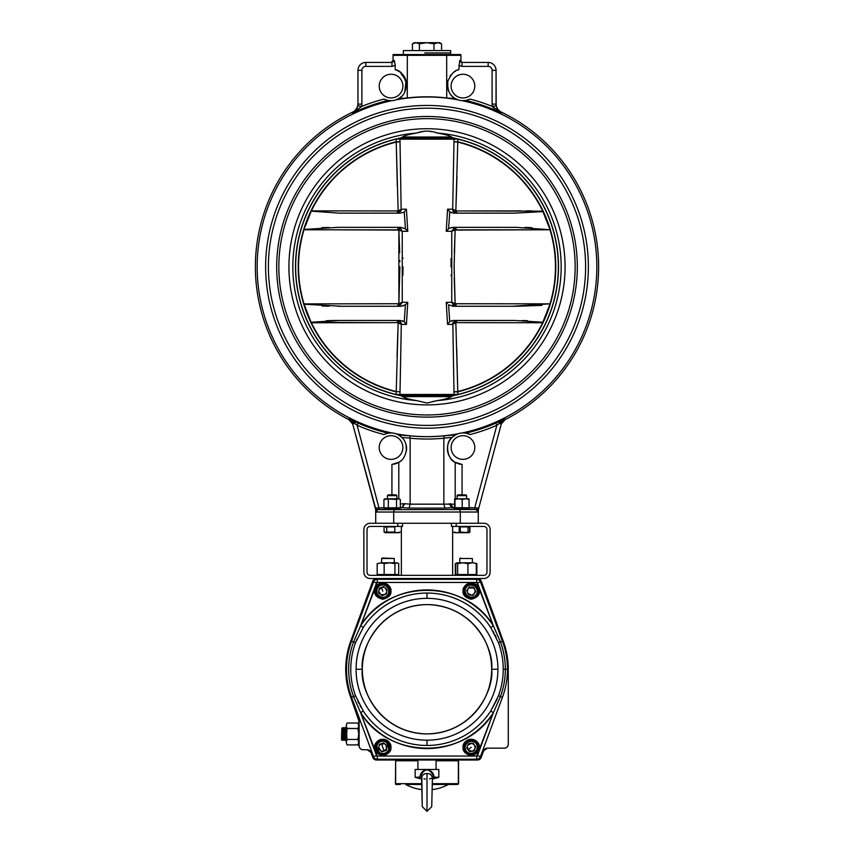 <?xml version="1.0" encoding="UTF-8"?>
<svg xmlns="http://www.w3.org/2000/svg" width="854" height="854" viewBox="0 0 854 854"><rect width="100%" height="100%" fill="white"/><g stroke="black" fill="none" stroke-linecap="round" stroke-linejoin="round"><path stroke-width="1.28" d="M424.758 52.959L450.677 52.959L424.758 52.959M388.036 433.149A15.778 15.778 0 0 1 395.989 433.779A169.818 169.818 0 0 0 458.011 433.779A15.778 15.778 0 0 1 462.249 432.935A169.818 169.818 0 0 0 462.249 100.687A15.778 15.778 0 0 1 458.011 99.843L455.374 98.648A15.778 15.778 0 0 1 447.507 86.756L447.475 86.521M496.046 103.59L496.046 103.59C496.302 107.625 498.095 110.476 501.415 112.152L501.405 113.059L501.415 112.152A171.633 171.633 0 0 1 505.173 419.602L501.341 423.84M501.351 113.038L501.405 113.059A170.811 170.811 0 0 0 465.857 100.484L462.249 100.687M588.374 266.811A161.374 161.374 0 0 1 427 428.185A161.374 161.374 0 0 1 265.626 266.811A161.374 161.374 0 0 1 427 105.437A161.374 161.374 0 0 1 588.374 266.811M268.391 266.811A158.609 158.609 0 0 1 427 108.202A158.609 158.609 0 0 1 585.609 266.811A158.609 158.609 0 0 1 427 425.42A158.609 158.609 0 0 1 268.391 266.811A158.609 158.609 0 0 1 427 108.202A158.609 158.609 0 0 1 585.609 266.811M451.531 396.619L452.513 396L451.531 396.619L452.513 396L451.531 396.619L427 396.619L451.531 396.619C448.745 398.199 444.027 399.512 437.387 400.579L427 403.056L416.613 400.579A134.174 134.174 0 0 1 292.826 266.811A134.174 134.174 0 0 1 416.613 133.043C423.605 130.534 430.523 130.534 437.387 133.043C444.005 134.099 448.724 135.412 451.531 137.003L453.164 137.921A131.516 131.516 0 0 1 453.164 395.69L400.836 395.69A131.516 131.516 0 0 1 400.836 137.921L402.447 137.003C405.234 135.434 409.952 134.11 416.613 133.043L424.331 131.174M451.531 137.003L402.447 137.003M401.487 137.611L452.513 137.611M449.439 228.285L453.09 227.356L516.094 227.356L550.339 229.726A128.794 128.794 0 0 1 550.339 303.896L549.997 303.843A128.452 128.452 0 0 0 549.997 229.779L455.129 230.068L454.114 266.811L455.129 303.554L454.328 280.785M400.12 138.028L400.014 139.159L396.128 138.978M391.922 464.437L398.797 462.302A15.778 15.778 0 0 1 391.922 464.437L391.922 494.861M400.739 460.968L398.797 462.302C402.96 460.455 405.565 455.919 406.6 448.692L406.493 450.517M406.493 86.756L406.493 83.105A15.778 15.778 0 0 0 395.199 69.772C400.302 69.996 404.102 75.045 406.6 84.93C405.671 92.051 403.013 96.63 398.626 98.648L395.989 99.843A15.778 15.778 0 0 1 391.751 100.687L388.036 100.462M357.954 104.113L357.954 70.316L357.954 104.113L361.893 104.113L361.701 106.43A173.17 173.17 0 0 1 383.873 99.096L388.143 100.484A170.811 170.811 0 0 0 352.595 113.059C355.125 111.821 356.855 109.376 357.815 105.747L361.701 106.43L352.595 113.059L352.585 112.152C355.904 110.476 357.698 107.625 357.954 103.59L357.954 103.59M401.892 96.182L398.626 98.648A15.778 15.778 0 0 1 395.989 99.843A169.818 169.818 0 0 1 458.011 99.843M387.855 433.191L391.751 432.935A169.818 169.818 0 0 1 391.751 100.687A15.778 15.778 0 0 1 388.143 100.484M402.885 86.094A11.839 11.839 0 0 0 391.057 74.255A11.839 11.839 0 0 0 379.219 86.094A11.839 11.839 0 0 0 391.057 97.932A11.839 11.839 0 0 0 402.885 86.094M375.707 510.062A1.58 1.58 0 0 0 375.653 509.657L352.702 424L348.827 419.602A171.633 171.633 0 0 1 352.585 112.152M447.955 437.782L452.14 437.408C443.749 443.301 448.403 460.808 455.203 462.302L462.078 464.437A15.778 15.778 0 0 1 447.507 450.517L447.453 449.994M447.475 450.229L447.603 451.222M468.931 99.63L467.746 100.035M449.14 92.136L448.136 89.713M447.763 88.336L447.56 87.193M446.717 97.943L446.674 54.539L460.797 54.539L460.936 55.329L393.064 55.329A2.37 2.37 0 0 1 393.203 54.539L407.326 54.539L407.283 97.943A170.01 170.01 0 0 1 446.717 97.943L455.374 98.648C449.674 95.84 447.165 89.99 447.859 81.119C451.35 73.679 455.001 69.889 458.801 69.772L459.74 60.453L462.025 62.427L460.786 62.107M460.936 55.329L460.936 60.453A1.975 1.975 0 0 0 462.9 62.427M447.603 82.358L447.752 81.578M450.111 76.07L451.627 74.181M453.752 72.27L454.776 71.576M454.936 71.469L455.812 70.978M474.781 86.094A11.839 11.839 0 0 0 462.943 74.255A11.839 11.839 0 0 0 451.115 86.094A11.839 11.839 0 0 0 462.943 97.932A11.839 11.839 0 0 0 474.781 86.094M402.885 447.528A11.839 11.839 0 0 0 391.057 435.689A11.839 11.839 0 0 0 379.219 447.528A11.839 11.839 0 0 0 391.057 459.367A11.839 11.839 0 0 0 402.885 447.528M474.781 447.528A11.839 11.839 0 0 0 462.943 435.689A11.839 11.839 0 0 0 451.115 447.528A11.839 11.839 0 0 0 462.943 459.367A11.839 11.839 0 0 0 474.781 447.528M432.337 401.679L437.387 400.579A134.174 134.174 0 0 0 561.174 266.811A134.174 134.174 0 0 0 437.387 133.043L436.309 132.861M431.654 131.751L429.711 131.185M327.498 229.79L398.871 230.068L399.672 252.859M399.843 260.481L399.853 261.676M495.928 423.093L496.879 425.249A173.17 173.17 0 0 1 470.127 434.526L465.857 433.138A170.811 170.811 0 0 0 495.928 423.093L505.333 418.994L496.879 425.249L499.248 423.456L501.298 424L478.347 509.657A1.58 1.58 0 0 0 478.293 510.062M502.301 420.296L499.312 421.598A2.37 0.897 -113.7 0 0 499.248 423.456M469.145 507.468L474.717 507.959L474.578 509.528L466.604 508.835L476.126 509.667L474.578 509.528L474.717 507.959L478.464 508.034L476.126 509.667L477.503 508.76A2.37 0.929 180 0 1 478.293 509.454L478.347 509.657M468.803 507.799L453.186 507.66L454.606 507.788L454.606 499.441M462.217 507.799L462.217 499.441L458.577 498.811L454.947 499.441L455.001 507.82M365.843 66.377L365.843 62.427A7.889 7.889 0 0 0 357.954 70.316A7.889 7.889 0 0 1 365.843 62.427A7.889 7.889 0 0 0 357.954 70.316A7.889 7.889 0 0 1 365.843 62.427L391.975 62.427L391.975 66.377L365.843 66.377A3.95 3.95 0 0 0 361.893 70.316L361.893 104.113M355.755 110.347L355.072 111.137M355.029 111.18L354.271 111.895M550.339 229.726A128.794 128.794 0 0 0 549.688 227.602L548.834 226.107A128.452 128.452 0 0 0 543.763 213.276L543.368 211.6A128.794 128.794 0 0 1 549.688 305.999L550.029 304.163L548.642 307.504L549.688 305.999A128.794 128.794 0 0 1 542.973 322.833L542.973 322.833A128.794 128.794 0 0 1 457.84 391.858L453.986 391.858L452.844 324.008M526.502 303.821L455.951 303.736L456.079 306.266L516.094 306.266L541.938 305.38M452.876 306.266L516.094 306.266L453.09 306.266L448.574 304.761L449.748 321.809L448.51 323.058M455.951 303.736L549.997 303.843L511.952 306.266M452.684 209.476L453.986 141.753L457.765 142.095L455.844 210.831M456.153 202.238L456.954 176.479M453.25 211.312L455.043 212.806L452.428 209.209L456.548 210.959L456.644 213.148L514.759 213.148L453.73 213.148L514.759 213.148L543.368 211.6M531.882 210.874L526.085 210.885M521.132 210.885L472.764 210.938M448.521 210.564L447.848 209.646M451.051 212.593L451.638 212.817M452.556 209.86L452.951 210.831M511.952 227.356L456.079 227.356L454.232 227.815L456.079 227.356L455.951 229.886L526.502 229.79M451.275 227.57L450.709 227.74M549.197 227.442L548.855 226.609M549.73 229.342L549.549 228.317M531.946 227.655L524.954 227.442M454.296 279.589L454.253 277.924M454.157 273.259L454.147 271.871M454.328 252.859L455.129 230.068L452.065 231.082M452.332 230.932L453.581 230.431M454.05 230.292L455.118 230.068L454.243 227.804L451.755 231.295L446.236 231.295L448.574 228.861L449.759 211.813L447.581 209.209L452.428 209.209M451.083 258.452L451.019 266.811M451.083 275.169L451.083 275.725M452.588 304.334L454.243 305.807L451.755 302.316L455.129 303.554L454.243 305.807L456.079 306.266M447.304 303.586L446.236 302.316L451.755 302.316L451.755 231.295M467.319 322.673L472.764 322.673M478.091 322.684L521.132 322.727M450.506 321.285L453.72 320.474L514.845 320.474L542.407 322.225M527.665 320.709L521.89 320.538M510.713 320.474L456.644 320.474L456.548 322.652L452.428 324.413L455.043 320.816L456.644 320.474M514.845 320.474L452.663 320.549M452.214 320.634L451.627 320.794M453.282 322.268L452.705 323.314M455.043 320.816L455.855 322.791L457.765 391.527L456.687 347.781M454.723 323.079L455.833 322.791M416.613 400.579C409.984 399.523 405.255 398.199 402.447 396.608L401.487 396M343.383 213.148L397.356 213.148L397.452 210.959L398.145 210.831L396.235 142.095L397.313 185.841M403.494 212.326L400.27 213.148L339.241 213.148L311.23 211.151L310.995 211.749L311.368 210.874A128.452 128.452 0 0 1 396.235 142.095L400.014 141.753L401.156 209.614M399.277 210.543L398.167 210.821M386.681 210.949L381.236 210.938M375.909 210.938L332.868 210.885M406.696 230.036L405.415 228.861L404.241 211.813L405.479 210.564M399.95 303.319L398.871 303.554L398.871 230.068L398.049 229.886L397.921 227.356L342.048 227.356M401.124 227.356L405.426 228.861L407.764 231.295L402.245 231.295L398.871 230.068L399.757 227.804L402.245 231.295L402.245 302.316L399.757 305.807L397.921 306.266L399.757 305.807L398.871 303.554L402.245 302.316L407.764 302.316L405.426 304.761L400.91 306.266L337.906 306.266L397.921 306.266L398.049 303.736L398.871 303.554L399.885 266.811M401.412 229.278L397.921 227.356M328.929 227.452L321.915 227.655M304.259 229.352L304.697 227.708M299.519 282.589L299.178 282.589A128.794 128.794 0 0 0 303.661 303.896L398.049 303.736M401.316 324.146L400.014 391.837M400.75 322.31L398.957 320.816L401.572 324.413L397.452 322.652L311.368 322.748A128.452 128.452 0 0 0 396.235 391.527L400.014 391.858L396.235 391.527L398.156 322.791M400.248 323.463L401.156 324.008M397.847 331.384L397.046 357.143M397.452 322.652L397.356 320.474L343.287 320.474M337.511 320.474L332.249 320.538M331.982 320.538L326.217 320.72M311.593 322.225L339.155 320.474L400.28 320.474L404.252 321.809L406.429 324.413L404.252 321.809L405.426 304.761L404.561 305.326M311.358 322.321L386.681 322.673M402.96 321.019L402.373 320.794M401.444 323.762L401.049 322.791M342.048 306.266L304.28 304.27M322.054 305.967L329.046 306.17M402.725 306.042L403.291 305.881M402.917 275.169L402.981 266.811M402.917 258.452L402.917 257.897M398.049 229.886L304.003 229.779A128.452 128.452 0 0 0 304.003 303.843L305.358 307.504L304.312 305.999A128.794 128.794 0 0 1 303.661 229.726L304.312 227.602A128.794 128.794 0 0 1 310.632 211.6L310.237 213.276A128.452 128.452 0 0 0 305.166 226.107L304.312 227.602A128.794 128.794 0 0 0 299.178 251.023L299.519 251.023M304.675 227.751L303.96 229.459L337.906 227.356L400.91 227.356M400.718 211.344L401.295 210.308M500.722 422.186L501.447 421.577M502.771 420.531L503.646 419.933M501.437 423.531L501.885 422.452M503.134 420.659L504.138 419.741M505.173 419.602L505.333 418.994L503.871 419.624M453.186 507.66L444.923 508.098L443.856 504.116L455.203 504.18M444.923 508.098L409.077 508.098L410.144 504.17L443.856 504.17M409.077 508.098L402.223 507.66L394.345 509.667L474.578 509.528M451.777 507.66L459.655 509.667L460.306 512.026L460.306 523.267M396.864 508.354L387.022 509.027M402.223 507.66L404.828 503.721L410.144 504.17M402.277 507.65L400.814 507.66M355.926 424.342L357.121 425.249L379.422 509.528L387.396 508.835L377.874 509.667L379.422 509.528L377.874 509.667L375.536 508.034L375.707 509.454A2.37 0.929 0 0 1 376.497 508.76L375.536 508.034L379.283 507.959L375.536 508.034L377.874 509.667L394.345 509.667L393.694 512.026L393.694 523.267M400.9 507.65C402.437 507.425 403.291 506.112 403.44 503.721L404.828 503.721M400.323 504.031L403.44 503.721M404.817 435.444L398.54 434.921A15.778 15.778 0 0 1 401.86 437.408L398.54 434.921L409.739 435.807L410.155 438.123L401.86 437.408C404.721 440.013 406.301 443.77 406.6 448.692L406.493 446.866A15.778 15.778 0 0 0 406.237 445.308M401.177 436.778L401.743 437.291M406.429 450.997L406.045 444.518M379.422 509.528L377.874 509.667L375.707 512.026L375.707 523.267M396.864 508.002L397.227 508.664M397.569 462.953L396.822 463.284M385.069 433.992L386.254 433.586M351.229 420.531L354.752 423.456A2.37 0.897 113.7 0 0 354.688 421.598L351.699 420.296M348.827 419.602L348.688 418.994L349.841 419.73M352.115 422.452L352.649 423.819M352.862 424.609L375.536 508.034L375.707 512.026L478.293 512.026L478.293 523.267L478.293 512.026L476.126 509.667A2.37 2.37 0 0 1 477.333 510.126M354.752 423.456L352.702 424C352.061 421.801 350.716 420.136 348.667 418.994L358.072 423.093A170.811 170.811 0 0 0 388.143 433.138L383.873 434.526A173.17 173.17 0 0 1 357.121 425.249L348.667 418.994M357.121 425.249L358.072 423.093M395.989 433.779A15.778 15.778 0 0 1 398.54 434.921L395.989 433.779M456.196 523.267L397.804 523.267L397.804 526.427L402.533 526.427L402.533 523.267L370.188 523.267A6.309 6.309 0 0 0 363.868 529.587L363.868 572.201A6.309 6.309 0 0 0 370.188 578.51L483.812 578.51A6.309 6.309 0 0 0 490.132 572.201L490.132 529.587A6.309 6.309 0 0 0 483.812 523.267L451.467 523.267L451.467 526.427L456.196 526.427L456.196 523.267M478.464 508.034L478.293 512.026M505.333 418.994C503.316 420.104 501.971 421.769 501.298 424L501.138 424.609M496.185 105.747C497.145 109.376 498.875 111.821 501.405 113.059L492.299 106.43L496.185 105.747L496.046 70.316L496.046 104.113L492.107 104.113L492.107 70.316A3.95 3.95 0 0 0 488.157 66.377L462.025 66.377L458.801 65.47M455.374 98.648A15.778 15.778 0 0 0 465.857 100.484L470.127 99.096A173.17 173.17 0 0 1 492.299 106.43L494.242 108.437M501.394 113.059L498.96 111.159M498.245 110.347L497.007 108.319M462.025 66.377L462.025 62.427L488.157 62.427A7.889 7.889 0 0 1 496.046 70.316L492.107 70.316M447.475 86.489L447.507 83.105A15.778 15.778 0 0 1 448.051 80.436M457.68 70.135A15.778 15.778 0 0 1 458.801 69.772M447.4 84.76L447.507 83.105M398.626 98.648L407.283 97.943M446.674 54.539L407.326 54.539M385.069 99.63L384.012 99.171M397.323 70.551L398.017 70.882M400.227 72.248L406.056 80.788L404.7 92.445M404.049 93.545L403.109 94.826M465.857 433.138L462.249 432.935A15.778 15.778 0 0 1 465.857 433.138L466.551 433.277M468.931 433.992L469.988 434.451M452.887 436.725L453.698 436.074M454.691 435.38L455.225 435.06M447.635 445.959L447.485 447.005M447.464 447.186L447.507 446.866A15.778 15.778 0 0 1 452.14 437.408L443.845 438.123L443.856 504.116M395.199 65.459L395.103 63.826M394.751 61.915L394.26 60.453L393.683 61.755M391.975 62.427L394.26 60.453L395.199 65.47L391.975 66.377M395.199 69.772L395.199 65.47M409.739 435.807A169.882 169.882 0 0 0 444.261 435.807L455.46 434.921L458.011 433.779A15.778 15.778 0 0 0 455.46 434.921L452.14 437.408M444.261 435.807L443.845 438.123M443.856 438.219A172.241 172.241 0 0 1 410.144 438.219L410.155 438.123M410.144 438.219L410.144 504.116M451.723 507.65L449.172 503.721M467.394 509.176L456.346 508.493M453.1 507.65L450.56 503.721M447.453 449.973L447.4 448.628M304.675 305.849L304.312 305.999A128.794 128.794 0 0 0 396.16 391.858L396.16 394.463L400.014 394.463L400.12 395.583M398.957 212.806L398.145 210.831L401.572 209.209L398.957 212.806L397.356 213.148M311.368 210.874L397.452 210.959M401.572 209.209L406.419 209.209L407.764 231.295M310.995 211.749L305.326 226.193M407.764 302.316L406.429 324.413L401.572 324.413M305.358 307.504L311.166 322.47M397.356 320.474L398.957 320.816L398.145 322.791M396.16 139.106A131.377 131.377 0 0 0 396.16 394.505L396.128 394.644M310.856 211.141A128.794 128.794 0 0 1 396.16 141.753L400.014 141.753L400.014 139.159L453.986 139.159L453.88 138.028M456.548 210.959L543.197 211.162M453.88 395.583L453.986 394.463L457.84 394.505A131.377 131.377 0 0 0 457.84 139.106L453.986 139.159L453.986 141.753L457.84 141.753A128.794 128.794 0 0 1 543.144 211.141M457.84 394.463L457.765 391.527L453.986 391.858L453.986 394.463L400.014 394.463L400.014 391.858M452.428 324.413L447.571 324.413L446.236 302.316M446.236 231.295L447.581 209.209M548.674 226.193L543.005 211.749M453.73 213.148L449.759 211.813M516.094 227.356L453.09 227.356M457.765 391.527A128.452 128.452 0 0 0 542.632 322.748L548.642 307.504M542.632 322.748L456.548 322.652M542.632 210.874A128.452 128.452 0 0 0 457.765 142.095L457.84 139.159M456.644 213.148L455.043 212.806L455.855 210.831M402.447 396.608L427 396.619M375.749 511.578A2.37 2.37 0 0 1 377.874 509.667M403.323 54.539L403.323 50.589L450.677 50.589L450.677 54.539M412.429 50.589L412.429 43.832L415.909 42.7L419.399 43.832L426.69 42.7L433.981 43.832L433.981 50.589M419.399 43.832L419.399 50.589M433.981 43.832L437.771 42.7L441.571 43.832L439.629 42.7L414.371 42.7L412.429 43.832M441.571 43.832L441.571 50.589M397.804 526.427L370.188 526.427A3.16 3.16 0 0 0 367.028 529.587L367.028 572.201A3.16 3.16 0 0 0 370.188 575.35L483.812 575.35A3.16 3.16 0 0 0 486.972 572.201L486.972 529.587A3.16 3.16 0 0 0 483.812 526.427L456.196 526.427M350.706 697.27L358.648 718.929L350.706 697.27A81.279 81.279 0 0 1 345.721 669.258C345.731 678.887 347.397 688.228 350.706 697.27L359.139 721.651L359.139 745.798C359.385 748.189 360.698 749.502 363.078 749.748L367.209 749.748L370.914 752.331L372.782 757.423L376.486 760.007L477.514 760.007L438.839 760.007L477.514 760.007L481.218 757.423L483.663 750.751L487.367 748.168L504.33 748.168C506.721 747.923 508.034 746.609 508.279 744.229L508.279 669.258C508.269 659.63 506.603 650.289 503.294 641.247L481.218 581.094L503.294 641.247A81.279 81.279 0 0 1 508.279 669.258L508.279 744.229A3.95 3.95 0 0 1 504.33 748.168L487.367 748.168L504.33 748.168M437.184 760.007L436.074 760.007L437.184 760.007M417.926 760.007L416.816 760.007L417.926 760.007L417.926 769.475L417.926 760.007M350.706 641.247L372.782 581.094A3.95 3.95 0 0 1 376.486 578.51L477.514 578.51A3.95 3.95 0 0 1 481.218 581.094L503.294 641.247L481.218 581.094L477.514 578.51L376.486 578.51L372.782 581.094L350.706 641.247C347.397 650.289 345.731 659.63 345.721 669.258A81.279 81.279 0 0 1 350.706 641.247C347.397 650.289 345.731 659.63 345.721 669.258L345.721 669.258M508.279 715.898L508.279 722.206L508.279 715.898M508.279 731.515L508.279 737.835L508.279 731.515M379.059 745.926L380.788 743.898L384.812 743.887L385.944 744.859L386.563 748.83L383.425 751.36L380.809 750.869L378.781 747.389L379.059 745.926M467.832 745.158L471.44 743.364L473.895 744.4L475.219 747.378L474.546 749.609L472.411 751.21L468.483 750.356L468.035 749.769L471.194 747.378M472.294 587.264L474.472 588.812L475.219 591.139L473.991 594.032L471.557 595.142L467.907 593.466L467.17 591.139L468.398 588.246L470.821 587.125M385.197 587.979L386.83 591L386.606 592.462L384.94 594.555L380.916 594.694L378.792 591.278L379.016 589.804L381.631 587.349M382.058 587.178L384.706 587.584M368.362 749.919A3.95 3.95 0 0 0 367.209 749.748L370.914 752.331L372.782 757.423A3.95 3.95 0 0 0 376.486 760.007L477.514 760.007A3.95 3.95 0 0 0 481.218 757.423L483.663 750.751L487.367 748.168A3.95 3.95 0 0 0 486.214 748.339M358.99 720.135A7.889 7.889 0 0 0 358.648 718.929L359.139 721.737M359.16 746.193L359.139 745.798C359.385 748.189 360.698 749.502 363.078 749.748A3.95 3.95 0 0 1 359.139 745.798L359.139 721.651A7.889 7.889 0 0 0 359.011 720.264M484.218 749.737A3.95 3.95 0 0 0 483.663 750.751L481.218 757.423M367.209 749.748L363.078 749.748L367.209 749.748A3.95 3.95 0 0 1 370.914 752.331L372.782 757.423M486.161 748.36A3.95 3.95 0 0 0 485.104 748.883M485.072 748.905A3.95 3.95 0 0 0 484.218 749.727M483.663 750.751A3.95 3.95 0 0 1 487.367 748.168M370.914 752.331A3.95 3.95 0 0 0 368.373 749.919M358.648 718.929A7.889 7.889 0 0 1 359.139 721.651M493.025 631.202L494.007 632.942M495.032 634.896L496.153 637.18M360.975 707.315L359.993 705.575M358.968 703.621L357.847 701.337M502.462 641.258L500.455 642.005A78.355 78.355 0 0 1 505.354 669.258L507.489 669.258A80.489 80.489 0 0 0 502.462 641.258L480.428 581.873L477.471 582.972L493.356 625.79L490.74 627.498A76.198 76.198 0 0 0 363.26 627.498L360.644 625.79A79.326 79.326 0 0 1 493.356 625.79C465.184 578.574 388.816 578.574 360.644 625.79L377.265 582.46L476.735 582.46L493.356 625.79L500.455 642.005L502.462 641.258L480.428 581.873L502.462 641.258A80.489 80.489 0 0 1 502.462 697.259A80.489 80.489 0 0 0 507.489 669.258L505.354 669.258A78.355 78.355 0 0 1 500.455 696.512L493.356 712.727A79.326 79.326 0 0 1 360.644 712.727L363.26 711.019A76.198 76.198 0 0 0 490.74 711.019L493.356 712.727L476.735 756.057L377.265 756.057L360.644 712.727C388.816 759.943 465.184 759.943 493.356 712.727L477.471 755.544L480.428 756.644L502.462 697.259L498.48 695.775A76.241 76.241 0 0 0 498.48 642.742L490.74 627.498A76.198 76.198 0 0 0 427 593.06L427 598.334A70.925 70.925 0 0 1 497.925 669.258A70.925 70.925 0 0 1 427 740.183L427 745.457L427 740.183A70.925 70.925 0 0 1 356.075 669.258A70.925 70.925 0 0 1 427 598.334L427 593.06A76.198 76.198 0 0 0 363.26 627.498L355.52 642.742A76.241 76.241 0 0 0 355.52 695.775L363.26 711.019A76.198 76.198 0 0 0 490.74 711.019L497.135 699.138M373.572 756.644A3.95 3.95 0 0 0 377.265 759.217L377.265 756.057A0.79 0.79 0 0 1 376.529 755.544L373.572 756.644A3.95 3.95 0 0 0 377.265 759.217L476.735 759.217L476.735 756.057L377.265 756.057L377.265 759.217A3.95 3.95 0 0 1 373.572 756.644L351.538 697.259A80.489 80.489 0 0 1 351.538 641.258A80.489 80.489 0 0 0 351.538 697.259L353.545 696.512L351.538 697.259L373.572 756.644L376.529 755.544L360.644 712.727L353.545 696.512A78.355 78.355 0 0 1 353.545 642.005L360.644 625.79L376.529 582.972L373.572 581.873L351.538 641.258L355.52 642.742L356.865 639.379M491.669 669.258C494.21 688.42 474.845 732.935 427 733.928C379.155 732.935 359.79 688.42 362.331 669.258C359.79 650.097 379.155 605.582 427 604.6C474.845 605.582 494.21 650.097 491.669 669.258L497.925 669.258A70.925 70.925 0 0 0 427 598.334A70.925 70.925 0 0 0 356.075 669.258L362.331 669.258A64.669 64.669 0 0 1 427 604.6A64.669 64.669 0 0 1 491.669 669.258A64.669 64.669 0 0 1 427 733.928A64.669 64.669 0 0 1 362.331 669.258L356.075 669.258A70.925 70.925 0 0 0 427 740.183A70.925 70.925 0 0 0 497.925 669.258L491.669 669.258M374.682 591.139C374.233 595.003 376.945 597.715 382.805 599.262C388.677 597.715 391.388 595.003 390.94 591.139C391.388 587.274 388.677 584.563 382.805 583.004C376.945 584.563 374.233 587.274 374.682 591.139L374.917 591.139A7.889 7.889 0 0 1 382.805 583.25A7.889 7.889 0 0 1 390.705 591.139L390.94 591.139A8.124 8.124 0 0 0 382.805 583.004A8.124 8.124 0 0 0 374.682 591.139M463.06 591.139C462.612 595.003 465.323 597.715 471.194 599.262C477.055 597.715 479.767 595.003 479.318 591.139C479.767 587.274 477.055 584.563 471.194 583.004C465.323 584.563 462.612 587.274 463.06 591.139L463.295 591.139A7.889 7.889 0 0 1 471.194 583.25A7.889 7.889 0 0 1 479.083 591.139L479.318 591.139A8.124 8.124 0 0 0 471.194 583.004A8.124 8.124 0 0 0 463.06 591.139M374.682 747.378C374.233 751.253 376.945 753.954 382.805 755.512C388.677 753.954 391.388 751.253 390.94 747.378C391.388 743.514 388.677 740.802 382.805 739.254C376.945 740.802 374.233 743.514 374.682 747.378L374.917 747.378A7.889 7.889 0 0 0 382.805 755.278A7.889 7.889 0 0 0 390.705 747.378A7.889 7.889 0 0 1 382.805 755.278A7.889 7.889 0 0 1 374.917 747.378A7.889 7.889 0 0 1 382.805 739.489A7.889 7.889 0 0 1 390.705 747.378L390.94 747.378A8.124 8.124 0 0 0 382.805 739.254A8.124 8.124 0 0 0 374.682 747.378M463.06 747.378C462.612 751.253 465.323 753.954 471.194 755.512C477.055 753.954 479.767 751.253 479.318 747.378C479.767 743.514 477.055 740.802 471.194 739.254C465.323 740.802 462.612 743.514 463.06 747.378L463.295 747.378A7.889 7.889 0 0 0 471.194 755.278A7.889 7.889 0 0 0 479.083 747.378A7.889 7.889 0 0 1 471.194 755.278A7.889 7.889 0 0 1 463.295 747.378A7.889 7.889 0 0 1 471.194 739.489A7.889 7.889 0 0 1 479.083 747.378L479.318 747.378A8.124 8.124 0 0 0 471.194 739.254A8.124 8.124 0 0 0 463.06 747.378M476.735 579.3L377.265 579.3L476.735 579.3L377.265 579.3L377.265 582.46L476.735 582.46L476.735 579.3A3.95 3.95 0 0 1 480.428 581.873A3.95 3.95 0 0 0 476.735 579.3L476.735 582.46A0.79 0.79 0 0 1 477.471 582.972L480.428 581.873M377.265 759.217L476.735 759.217A3.95 3.95 0 0 0 480.428 756.644L502.462 697.259L500.455 696.512L493.356 712.727L490.74 711.019L498.48 695.775A76.241 76.241 0 0 0 498.48 642.742L500.455 642.005A78.355 78.355 0 0 1 505.354 669.258L503.241 669.258L505.354 669.258A78.355 78.355 0 0 1 500.455 696.512L498.48 695.775M373.572 581.873L376.529 582.972A0.79 0.79 0 0 1 377.265 582.46L377.265 579.3A3.95 3.95 0 0 0 373.572 581.873A3.95 3.95 0 0 1 377.265 579.3A3.95 3.95 0 0 0 373.572 581.873L351.538 641.258L353.545 642.005L360.644 625.79L363.26 627.498L355.52 642.742A76.241 76.241 0 0 0 355.52 695.775L353.545 696.512A78.355 78.355 0 0 1 353.545 642.005L355.52 642.742M353.545 696.512L355.52 695.775L363.26 711.019L360.644 712.727L353.545 696.512M500.455 642.005L498.48 642.742L490.74 627.498L493.356 625.79L500.455 642.005M463.541 747.378C463.114 757.252 479.265 757.252 478.848 747.378C479.265 737.514 463.114 737.514 463.541 747.378M375.152 747.378C374.735 737.514 390.886 737.514 390.459 747.378C390.886 757.252 374.735 757.252 375.152 747.378M480.428 756.644A3.95 3.95 0 0 1 476.735 759.217L476.735 756.057A0.79 0.79 0 0 0 477.471 755.544L480.428 756.644M358.744 722.132L358.744 733.97C358.744 718.705 358.744 718.705 358.744 733.97C358.744 749.236 358.744 749.236 358.744 733.97L358.744 745.798M436.074 769.475L436.074 760.007L436.074 769.475M346.98 739.543L346.19 725.761L347.044 728.505L346.19 742.169L347.044 739.436L357.901 739.436L358.744 742.169L357.901 744.901L347.044 744.901L346.19 742.169L347.044 744.901L357.901 744.901L358.744 742.169L357.901 739.436L347.044 739.436L346.19 742.169C346.19 743.845 346.19 743.845 346.19 742.169L346.19 733.97L347.044 739.436L357.901 739.436L358.744 733.97C358.744 718.705 358.744 718.705 358.744 733.97C358.744 749.236 358.744 749.236 358.744 733.97L357.901 728.505L346.991 728.409M346.767 727.992L346.19 725.761C346.19 724.085 346.19 724.085 346.19 725.761L347.044 723.028L357.901 723.028L358.744 725.761L357.901 728.505L358.744 725.761L357.901 723.028L347.044 723.028L346.19 725.761L346.19 733.97L347.044 728.505L357.901 728.505L358.744 725.761M346.19 742.169L347.044 744.901L346.19 742.169C346.19 743.845 346.19 743.845 346.19 742.169L347.044 744.901L346.19 742.169L347.044 739.436M346.735 740.002L346.425 740.781M347.044 728.505L346.19 725.761C346.19 724.085 346.19 724.085 346.19 725.761L347.044 723.028M427 811.3L431.729 806.688L427 811.3L427 773.553L427 811.3L422.271 806.688L427 811.3M427.363 769.913L427 769.902C431.323 770.415 433.693 772.913 434.11 777.364L432.156 776.959C431.334 774.642 429.615 773.51 427 773.553C424.385 773.51 422.666 774.642 421.844 776.959L422.271 806.688M424.79 773.905L423.776 774.354M423.21 774.738L422.143 776.072M432.893 773.318L432.252 772.4M431.772 771.877L431.131 771.311M426.434 769.924L425.495 770.073M424.908 770.244L425.463 770.084M423.701 770.767L423.072 771.162M421.033 773.457L420.51 774.589M422.207 804.521L421.62 779.094L415.161 777.364L415.161 769.475L415.161 777.364L419.89 777.364C420.307 772.913 422.677 770.425 427 769.902L427.085 769.902M438.839 769.475L438.839 777.364L438.839 769.475L415.161 769.475M419.912 777.364L419.922 777.364C424.63 767.426 429.359 767.426 434.11 777.364L438.839 777.364L432.156 776.959C431.302 774.631 429.583 773.489 427 773.553C424.417 773.489 422.698 774.631 421.844 776.959L415.161 777.364M423.904 778.752L424.449 778.901M424.566 778.923L425.377 779.094M431.409 778.25L429.562 778.901M432.156 776.959L434.11 777.364M433.01 773.532L432.647 772.923M431.686 771.792L431.078 771.269M429.647 770.447L428.751 770.137M428.356 770.041L427.715 769.934M426.573 769.913L425.602 770.052M423.744 770.746L423.178 771.087M420.979 773.553L420.488 774.631M475.091 590.157L474.472 588.812L475.091 590.157M468.398 588.246L467.533 589.452L468.398 588.246M467.287 592.11L467.907 593.466L467.287 592.11M470.084 595.003L471.557 595.142L470.084 595.003M473.991 594.032L474.845 592.815L473.991 594.032M471.44 743.364L469.967 743.546L471.44 743.364M470.938 751.403L472.411 751.21L470.938 751.403M474.792 745.585L473.895 744.4L474.792 745.585M474.344 744.998A3.96 3.96 0 0 1 473.575 750.538A3.96 3.96 0 0 1 468.035 749.769L467.277 746.823M467.245 747.122L467.266 747.869M386.563 748.83L386.83 747.378L386.563 748.83M385.944 744.859L384.812 743.887L385.944 744.859M382.186 743.407L380.788 743.898L382.186 743.407M383.425 751.36L384.834 750.858L383.425 751.36M386.606 592.462L386.83 591L386.606 592.462M379.016 589.804L378.792 591.278L379.016 589.804M379.763 593.765L380.916 594.694L379.763 593.765M383.553 595.089L384.94 594.555L383.553 595.089M382.805 591.139L381.375 587.456A3.96 3.96 0 0 1 386.499 589.698A3.96 3.96 0 0 1 384.247 594.822M382.805 740.279A7.099 7.099 0 0 1 385.175 754.082A7.099 7.099 0 0 1 376.112 749.748A7.099 7.099 0 0 1 382.805 740.279M380.436 740.685A7.099 7.099 0 0 0 376.112 749.748A7.099 7.099 0 0 0 385.175 754.082A7.099 7.099 0 0 0 389.509 745.008A7.099 7.099 0 0 0 380.436 740.685L380.756 741.582C373.134 741.977 378.685 757.669 384.866 753.185C392.488 752.78 386.937 737.098 380.756 741.582A6.159 6.159 0 0 1 388.613 745.328A6.159 6.159 0 0 1 384.866 753.185L385.175 754.082L384.866 753.185A6.159 6.159 0 0 1 376.657 747.378A6.159 6.159 0 0 1 380.756 741.582L380.436 740.685A7.099 7.099 0 0 0 375.707 747.378A7.099 7.099 0 0 0 385.175 754.082M383.638 742.895L387.118 745.862L386.286 750.346L381.973 751.872L378.503 748.905L379.336 744.41L383.638 742.895L379.336 744.41L378.503 748.905L379.336 744.41L383.638 742.895L387.118 745.862L386.286 750.346L381.973 751.872L386.286 750.346L387.118 745.862L383.638 742.895M384.129 751.114L381.492 743.653A3.96 3.96 0 0 1 386.542 746.065A3.96 3.96 0 0 1 384.129 751.114A3.96 3.96 0 0 1 378.856 747.378A3.96 3.96 0 0 1 381.492 743.653L384.129 751.114M476.852 743.097A7.099 7.099 0 0 1 475.475 753.047A7.099 7.099 0 0 1 464.085 747.378A7.099 7.099 0 0 1 476.852 743.097A7.099 7.099 0 0 0 464.085 747.378A7.099 7.099 0 0 0 475.475 753.047A7.099 7.099 0 0 0 476.852 743.097L476.105 743.674C474.611 741.133 471.728 740.728 467.48 742.468C464.64 746.086 464.245 748.958 466.284 751.093C467.778 753.634 470.65 754.039 474.899 752.289C477.738 748.67 478.133 745.798 476.105 743.674A6.159 6.159 0 0 1 474.899 752.289A6.159 6.159 0 0 1 466.284 751.093L465.526 751.659L466.284 751.093A6.159 6.159 0 0 1 469.23 741.55A6.159 6.159 0 0 1 476.105 743.674L476.852 743.097A7.099 7.099 0 0 0 464.085 747.378A7.099 7.099 0 0 0 465.526 751.659M467.544 745.841L466.658 747.944L468.44 743.738L472.967 743.172L475.721 746.823L473.949 751.029L469.412 751.584L466.658 747.944L469.412 751.584L466.658 747.944L468.44 743.738L472.967 743.172L468.44 743.738L466.658 747.944L468.035 749.769M473.949 751.029L469.412 751.584L473.949 751.029M475.721 746.823L472.967 743.172L475.721 746.823M471.194 584.029A7.099 7.099 0 0 0 465.398 587.029A7.099 7.099 0 0 1 475.294 585.342A7.099 7.099 0 0 1 469.038 597.907A7.099 7.099 0 0 1 465.398 587.029A7.099 7.099 0 0 0 469.038 597.907A7.099 7.099 0 0 0 476.98 595.249L476.212 594.694C478.187 592.505 477.696 589.644 474.749 586.111C470.447 584.499 467.586 584.99 466.167 587.573C464.202 589.772 464.683 592.633 467.629 596.156C471.931 597.768 474.792 597.277 476.212 594.694A6.159 6.159 0 0 1 467.629 596.156A6.159 6.159 0 0 1 466.167 587.573L465.398 587.029A7.099 7.099 0 0 0 467.085 596.935A7.099 7.099 0 0 0 477.503 587.872A7.099 7.099 0 0 0 465.398 587.029L466.167 587.573A6.159 6.159 0 0 1 476.66 588.31A6.159 6.159 0 0 1 476.212 594.694L476.98 595.249M469.284 586.986L473.831 587.413L475.742 591.566L473.095 595.291L468.547 594.864L466.647 590.712L469.284 586.986M473.095 595.291L475.742 591.566L473.095 595.291L468.547 594.864L473.095 595.291M473.831 587.413L475.742 591.566L473.831 587.413M468.547 594.864L466.647 590.712L468.547 594.864M385.389 597.747A7.099 7.099 0 0 1 376.198 593.722A7.099 7.099 0 0 1 380.222 584.52A7.099 7.099 0 0 0 376.198 593.722A7.099 7.099 0 0 0 385.389 597.747A7.099 7.099 0 0 0 389.424 588.555A7.099 7.099 0 0 0 380.222 584.52A7.099 7.099 0 0 1 389.787 589.826A7.099 7.099 0 0 1 385.389 597.747L385.047 596.871C387.897 596.124 389.061 593.466 388.538 588.897C385.827 585.182 383.179 584.019 380.574 585.406C377.714 586.154 376.55 588.812 377.073 593.381C379.784 597.085 382.443 598.248 385.047 596.871L385.389 597.747A7.099 7.099 0 0 1 375.707 591.139A7.099 7.099 0 0 1 380.222 584.52L380.574 585.406A6.159 6.159 0 0 1 388.538 588.897A6.159 6.159 0 0 1 385.047 596.871A6.159 6.159 0 0 1 376.657 591.139A6.159 6.159 0 0 1 380.574 585.406L380.222 584.52A7.099 7.099 0 0 1 382.805 584.029M383.499 586.623L387.065 589.473L386.371 593.989L382.122 595.654L378.557 592.793L379.24 588.278L383.499 586.623L379.24 588.278L378.557 592.793L379.24 588.278L383.499 586.623L387.065 589.473L386.371 593.989L382.122 595.654L386.371 593.989L387.065 589.473L383.499 586.623M378.557 592.793L382.122 595.654L378.557 592.793M453.709 784.474L432.252 784.474L453.709 784.474M421.748 784.474L405.693 784.474A44.408 44.408 0 0 0 417.99 788.989L417.99 788.989A44.408 44.408 0 0 0 421.865 789.608L417.99 788.989M400.291 784.474L396.459 784.474L395.658 783.684L421.727 783.684L395.658 783.684L396.48 784.474L395.658 783.684L395.648 761.192L395.648 783.684L396.459 784.474L400.131 784.474L396.459 784.474L395.434 783.684L395.658 760.797L417.926 760.797M411.916 784.474L406.098 784.474M435.177 784.474L442.094 784.474M458.566 761.192L458.566 783.684L457.52 784.474L458.566 783.684L458.566 761.192L458.352 783.684L457.52 784.474L458.342 783.684L432.273 783.684L458.342 783.684L458.342 760.797L436.074 760.797M396.459 784.474L396.224 784.474A0.79 0.79 0 0 1 395.434 783.684M457.541 784.474L453.869 784.474L457.776 784.474L458.352 783.684M409.279 784.474L411.938 784.474M444.72 784.474L442.062 784.474M432.135 789.608A44.408 44.408 0 0 0 436.33 788.915L432.135 789.608M344.835 728.537L345.454 727.651L345.475 730.746M343.916 740.322L343.308 739.457L343.319 728.569L344.237 727.651L343.916 740.322L344.258 730.746M343.308 739.457L342.7 740.322L342.71 727.693L343.319 728.569L343.927 727.651M346.19 730.704L345.475 730.704M344.813 730.704L344.258 730.704M342.7 740.322L342.401 727.651L341.792 728.526M341.515 739.842L341.792 728.569L342.401 727.651M345.443 740.322L344.835 739.457L344.835 728.569L345.443 727.693L345.475 737.269M344.258 737.269L344.226 740.322M346.19 730.746L345.411 730.746M344.813 730.746L344.194 730.746M346.19 730.971L345.411 730.971M344.813 730.971L344.194 730.971M346.19 734.237L345.411 734.237M344.802 734.237L344.194 734.237M346.19 737.269L345.411 737.269M344.813 737.269L344.194 737.269M472.785 575.329L476.831 574.507L476.831 563.651L473.34 562.807L476.318 563.651L476.318 574.507L467.907 574.507L467.907 563.651L472.283 562.807M457.648 563.651L457.648 574.507L455.801 574.507L455.801 563.651L456.73 562.807L462.783 562.807L457.648 563.651L456.73 562.807L459.751 562.807L455.278 563.651L455.278 574.507L456.292 575.158M472.785 562.829L473.34 562.807L472.369 562.807L472.369 558.495L459.751 558.495L472.369 558.495M458.683 574.806L456.869 575.329M469.209 532.554L469.924 532.063L469.924 526.907L459.217 526.907L459.217 532.063L459.826 532.234M467.469 532.234L468.75 532.693M453.826 532.063L456.516 532.704L454.776 532.704L453.826 532.063L455.161 532.704L468.846 532.704L456.516 532.704M384.375 562.807L389.541 562.807L380.66 562.807L384.151 563.651L384.151 574.507L377.169 574.507L377.169 563.651L381.631 562.807C377.479 562.807 377.479 562.807 381.631 562.807L381.215 562.829M397.131 562.829L398.722 563.651L398.722 574.507L384.151 574.507M397.131 575.329L397.708 575.158M397.27 562.807L398.199 563.651M395.317 574.806L394.249 575.041M394.249 558.495L382.496 557.993L381.631 558.495L381.631 562.871L381.631 558.495L394.249 558.495L394.249 562.807L396.822 562.807L389.541 562.807L394.932 563.651L394.932 574.507M384.151 563.651L389.541 562.807M394.932 563.651L396.822 562.807M467.907 563.651L462.783 562.807L472.113 562.807M457.648 574.507L467.907 574.507M468.697 587.979L472.369 587.979L472.369 587.285M384.364 532.063L385.154 532.704L385.944 532.063L389.819 532.704L385.154 532.704L399.629 532.469M393.705 532.063L396.79 532.704L390.278 532.693M386.734 526.907L394.783 526.907L394.783 532.063L384.076 532.063L384.076 526.907L386.734 526.907L386.734 532.063M387.396 495.63L388.154 494.861L396.096 494.861L396.864 495.63L387.396 495.63L387.396 498.811M398.839 532.704L400.174 532.063L397.484 532.704L399.224 532.704M397.484 532.704L385.026 532.704L397.484 532.704M468.056 526.907L468.056 532.063L464.181 532.704L468.846 532.704L468.056 532.063M469.636 526.907L469.636 532.063L468.846 532.704L460.295 532.063L457.21 532.704L464.181 532.704M457.21 532.704C454.008 532.704 454.008 532.704 457.21 532.704M460.295 526.907L460.295 532.063M457.136 495.63L457.904 494.861L465.846 494.861L466.604 495.63L457.136 495.63L457.136 498.811M392.424 498.811L383.937 499.441L385.026 498.811L396.512 499.441L398.423 498.811L392.424 498.811M398.284 498.811L400.323 499.441L400.323 507.799L383.937 507.799L383.937 499.441M383.937 507.799L385.965 508.429M398.284 508.429L396.864 508.215M396.864 498.811L398.124 498.811L395.925 499.441M396.512 507.799L396.512 499.441M388.324 507.799L388.324 499.441M388.132 498.811L396.128 498.811M454.947 499.441L454.776 498.811L465.676 498.811L462.217 499.441M468.985 498.811L465.676 498.811L469.145 499.441L468.974 498.811L469.145 507.799M276.685 266.811A150.315 150.315 0 0 1 427 116.496A150.315 150.315 0 0 1 577.315 266.811A150.315 150.315 0 0 1 427 417.126A150.315 150.315 0 0 1 276.685 266.811M575.158 266.811A148.158 148.158 0 0 1 427 414.969A148.158 148.158 0 0 1 278.842 266.811A148.158 148.158 0 0 1 427 118.653A148.158 148.158 0 0 1 575.158 266.811M288.919 266.811A138.081 138.081 0 0 1 427 128.73A138.081 138.081 0 0 1 565.081 266.811A138.081 138.081 0 0 1 427 404.892A138.081 138.081 0 0 1 288.919 266.811M459.74 60.453L460.936 60.453M357.954 70.316L361.893 70.316M379.283 507.959L383.937 507.554M488.157 66.377L488.157 62.427A7.889 7.889 0 0 1 496.046 70.316M492.299 106.43L492.107 104.113M393.064 55.329L393.064 60.453L394.26 60.453M398.797 462.302L398.797 498.832M455.203 498.811L455.203 462.302M462.078 464.437L462.078 494.861M474.717 507.959L496.879 425.249M396.16 141.753L396.16 139.159M453.666 138.028L400.334 138.028M400.334 395.583L453.666 395.583M393.064 60.453L391.1 62.427M452.641 575.35L452.641 526.427M401.359 575.35L401.359 526.427M432.423 777.353L431.729 806.688M422.239 805.76L422.26 806.475M432.38 779.094L438.839 777.364M458.566 783.684L457.776 784.474M436.33 788.925A44.408 44.408 0 0 0 448.307 784.474M343.319 728.526L342.71 727.651M341.792 739.457L342.401 740.322M459.751 558.495L459.751 562.807L459.751 558.495L460.616 557.993M394.249 575.35L394.249 574.699M382.496 557.993L381.631 558.495M387.396 508.215L387.396 509.294M396.864 495.63L396.864 499.248M466.604 495.63L466.604 498.811M466.604 508.386L466.604 509.294"/></g></svg>
